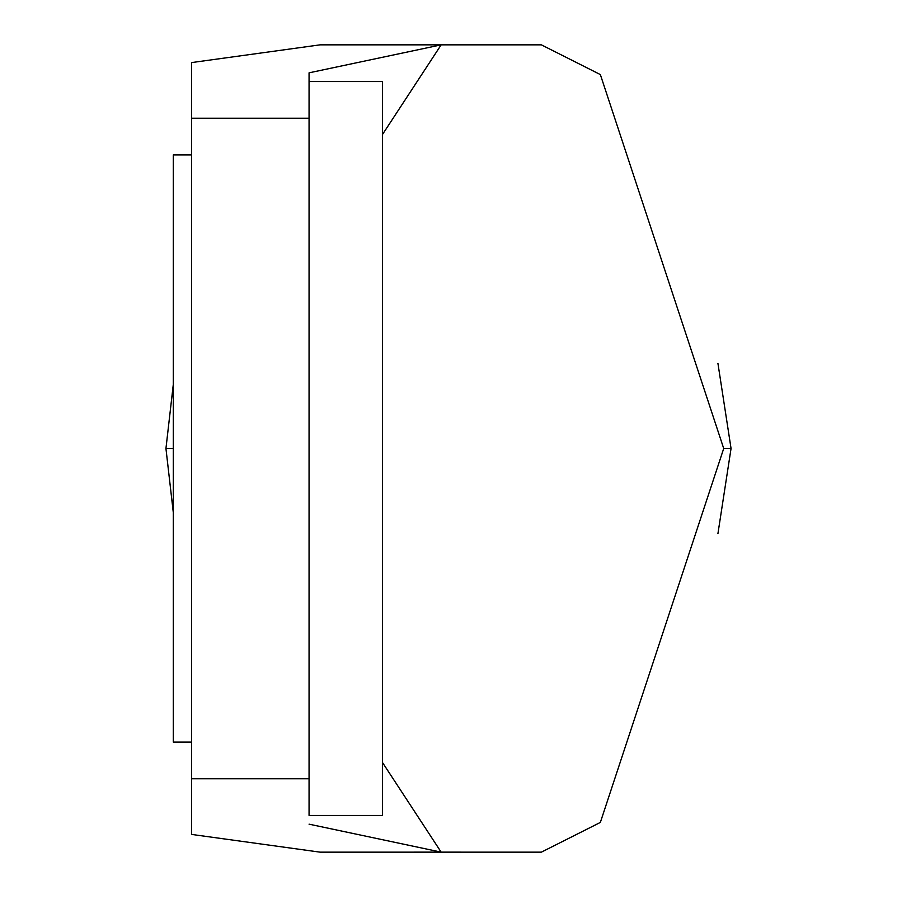 <?xml version="1.0" encoding="UTF-8"?>
<svg xmlns="http://www.w3.org/2000/svg" width="897" height="897" viewBox="0 0 897 897"><rect width="100%" height="100%" fill="white"/><g stroke="black" fill="none" stroke-linecap="round" stroke-linejoin="round"><path stroke-width="1.35" d="M600.351 822.426L541.373 852.15L600.351 822.426L541.373 852.15L600.351 822.426L723.711 448.5L600.351 74.574L541.373 44.85L600.351 74.574L541.373 44.85L320.061 44.85L437.489 44.85M309.061 778.764L191.633 778.764L191.633 834.423L320.061 852.15L437.478 852.139M541.373 852.15L437.489 852.15L541.373 852.15L441.156 852.139L382.447 762.45M191.633 778.764L191.633 62.577L320.061 44.85L441.156 44.85L382.447 134.55M600.351 74.574L541.373 44.85L441.156 44.85L309.061 72.836L309.061 815.451L382.447 815.451L382.447 81.549L309.061 81.549M309.061 824.164L441.156 852.139L320.061 852.15M309.061 118.236L191.633 118.236M717.925 533.648L731.055 448.5L717.925 363.352M173.289 384.521L165.945 448.5L173.289 512.479M191.633 154.934L173.289 154.934L173.289 742.066L191.633 742.066M731.055 448.5L723.711 448.5M165.945 448.5L173.289 448.5"/></g></svg>
